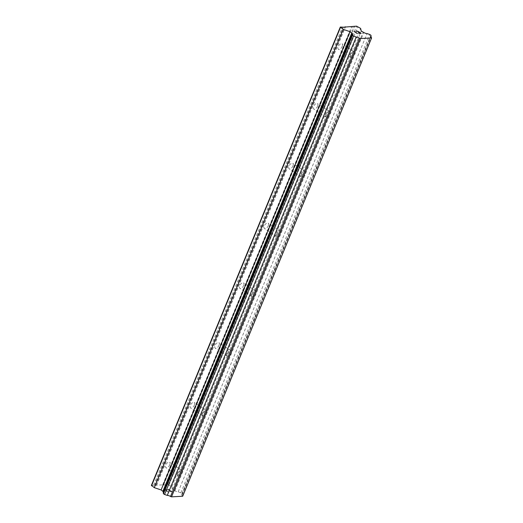 <?xml version="1.0" encoding="UTF-8"?>
<svg xmlns="http://www.w3.org/2000/svg" width="523" height="523" viewBox="0 0 523 523"><rect width="100%" height="100%" fill="white"/><g stroke="black" fill="none" stroke-linecap="round" stroke-linejoin="round"><path stroke-width="0.39" stroke-dasharray="2.62 1.96" d="M177.99 473.171A3.301 1.7 -56.4 0 1 181.788 470.314A3.301 1.7 -56.4 0 1 181.939 472.955A3.301 1.7 -56.4 0 1 178.14 475.812A3.301 1.7 -56.4 0 1 177.99 473.171M169.74 464.855A3.301 1.7 123.6 0 0 169.589 462.214A3.301 1.7 123.6 0 0 165.791 465.071A3.301 1.7 123.6 0 0 165.941 467.712A3.301 1.7 123.6 0 0 169.74 464.855M202.623 413.392A3.301 1.7 -56.4 0 1 206.428 410.535A3.301 1.7 -56.4 0 1 206.578 413.177A3.301 1.7 -56.4 0 1 202.774 416.033A3.301 1.7 -56.4 0 1 202.623 413.392M194.379 405.077A3.301 1.7 123.6 0 0 194.229 402.435A3.301 1.7 123.6 0 0 190.424 405.292A3.301 1.7 123.6 0 0 190.575 407.933A3.301 1.7 123.6 0 0 194.379 405.077M227.263 353.613A3.301 1.7 -56.4 0 1 231.068 350.756A3.301 1.7 -56.4 0 1 231.218 353.398A3.301 1.7 -56.4 0 1 227.413 356.255A3.301 1.7 -56.4 0 1 227.263 353.613M219.019 345.298A3.301 1.7 123.6 0 0 218.869 342.657A3.301 1.7 123.6 0 0 215.064 345.513A3.301 1.7 123.6 0 0 215.215 348.155A3.301 1.7 123.6 0 0 219.019 345.298M251.903 293.834A3.301 1.7 -56.4 0 1 255.701 290.978A3.301 1.7 -56.4 0 1 255.852 293.619A3.301 1.7 -56.4 0 1 252.053 296.476A3.301 1.7 -56.4 0 1 251.903 293.834M243.659 285.519A3.301 1.7 123.6 0 0 243.509 282.878A3.301 1.7 123.6 0 0 239.704 285.735A3.301 1.7 123.6 0 0 239.854 288.376A3.301 1.7 123.6 0 0 243.659 285.519M276.543 234.056A3.301 1.7 -56.4 0 1 280.341 231.199A3.301 1.7 -56.4 0 1 280.491 233.846A3.301 1.7 -56.4 0 1 276.693 236.703A3.301 1.7 -56.4 0 1 276.543 234.056M268.292 225.746A3.301 1.7 123.6 0 0 268.142 223.105A3.301 1.7 123.6 0 0 264.344 225.962A3.301 1.7 123.6 0 0 264.494 228.603A3.301 1.7 123.6 0 0 268.292 225.746M301.183 174.283A3.301 1.7 -56.4 0 1 304.981 171.426A3.301 1.7 -56.4 0 1 305.131 174.067A3.301 1.7 -56.4 0 1 301.333 176.924A3.301 1.7 -56.4 0 1 301.183 174.283M292.932 165.968A3.301 1.7 123.6 0 0 292.782 163.326A3.301 1.7 123.6 0 0 288.984 166.183A3.301 1.7 123.6 0 0 289.134 168.824A3.301 1.7 123.6 0 0 292.932 165.968M325.816 114.504A3.301 1.7 -56.4 0 1 329.621 111.647A3.301 1.7 -56.4 0 1 329.771 114.289A3.301 1.7 -56.4 0 1 325.966 117.145A3.301 1.7 -56.4 0 1 325.816 114.504M317.572 106.189A3.301 1.7 123.6 0 0 317.422 103.547A3.301 1.7 123.6 0 0 313.617 106.404A3.301 1.7 123.6 0 0 313.767 109.046A3.301 1.7 123.6 0 0 317.572 106.189M350.456 54.725A3.301 1.7 -56.4 0 1 354.261 51.869A3.301 1.7 -56.4 0 1 354.411 54.51A3.301 1.7 -56.4 0 1 350.606 57.367A3.301 1.7 -56.4 0 1 350.456 54.725M342.212 46.41A3.301 1.7 123.6 0 0 342.062 43.769A3.301 1.7 123.6 0 0 338.257 46.625A3.301 1.7 123.6 0 0 338.407 49.267A3.301 1.7 123.6 0 0 342.212 46.41M167.85 491.81L166.471 490.894L167.85 491.803L169.334 491.725L167.85 491.81M166.471 490.894L167.282 490.855L166.477 490.888M167.053 490.698L166.242 490.744L167.053 490.692M166.242 490.744L164.863 489.829L166.242 490.737M164.863 489.829L166.347 489.75L164.869 489.822M166.118 489.6L164.444 489.691L167.883 491.973L169.563 491.882L167.89 491.966L164.444 489.678L166.124 489.593M170.047 491.378L170.524 491.594L170.053 491.372M170.831 491.698L171.276 491.79L170.831 491.692M171.276 491.79L171.832 491.757L171.276 491.783M171.721 491.287L171.381 491.058L171.727 491.274M171.381 491.058L170.916 490.849L171.387 491.051M170.916 490.849L169.857 490.437L170.916 490.842M169.857 490.437L167.739 489.672L169.864 490.43M167.739 489.672L169.315 489.587L167.739 489.665M169.086 489.436L167.099 489.541L171.688 491.496L170.655 491.548L170.04 491.221L171.59 491.6L171.211 491.077L167.105 489.535L169.086 489.43M182.69 496.242L182.52 495.837A2.523 0.778 22.4 0 1 181.729 494.81A2.523 0.778 22.4 0 1 182.233 494.575L181.991 493.529L180.886 492.79L178.166 491.875A2.523 0.778 22.4 0 1 174.911 490.783L172.329 489.338L171.734 486.717L167.687 484.448L165.458 484.566L165.536 484.893L156.357 485.063L156.429 485.39L151.415 485.331M163.209 492.692A2.523 0.778 22.4 0 0 163.719 492.457A2.523 0.778 22.4 0 0 163.522 491.934M358.275 32.289L360.68 33.309M356 31.256L357.693 31.328L359.072 32.243M359.196 33.38L361.092 33.446M357.405 33.649L353.927 31.36M162.751 484.716L351.646 26.418M156.357 485.063L345.108 27.104M163.601 484.998L352.495 26.706M165.536 484.893L354.431 26.601M165.458 484.566L354.215 26.608M167.687 484.448L356.581 26.15M168.962 484.873L357.856 26.581M171.734 486.717L360.628 28.419M172.329 489.338L361.23 31.04M174.179 490.567L363.073 32.269M174.911 490.783L363.805 32.485M178.166 491.875L367.061 33.583M180.886 492.79L369.781 34.492M181.991 493.529L370.892 35.231M182.233 494.575L370.82 37.035M182.52 495.837L371.415 37.538M153.644 485.207L342.539 26.915M154.494 485.494L343.389 27.203M156.429 485.39L345.324 27.091M181.788 470.314L169.589 462.214M206.428 410.535L194.229 402.435M231.068 350.756L218.869 342.657M255.701 290.978L243.509 282.878M280.341 231.199L268.142 223.105M304.981 171.426L292.782 163.326M329.621 111.647L317.422 103.547M354.261 51.869L342.062 43.769M350.606 57.367L338.407 49.267M325.966 117.145L313.767 109.046M301.333 176.924L289.134 168.824M276.693 236.703L264.494 228.603M252.053 296.476L239.854 288.376M227.413 356.255L215.215 348.155M202.774 416.033L190.575 407.933M178.14 475.812L165.941 467.712M181.729 494.81L370.624 36.512M163.719 492.457L352.613 34.158"/><path stroke-width="0.78" d="M352.11 34.394L163.209 492.692L163.451 493.738L164.555 494.477L167.275 495.392A2.523 0.778 22.4 0 1 170.537 496.484L171.531 496.85L182.69 496.242L371.585 37.95L360.425 38.552L359.432 38.192A2.523 0.778 22.4 0 0 356.176 37.094L352.345 35.446L352.11 34.394A2.523 0.778 22.4 0 0 352.613 34.158A2.523 0.778 22.4 0 0 351.822 33.139L349.992 31.655L343.193 29.366L340.31 27.033L343.389 27.203L356.581 26.15L360.628 28.419L361.23 31.04L363.805 32.485A2.523 0.778 22.4 0 0 367.061 33.583L369.781 34.492L370.892 35.231L371.127 36.283A2.523 0.778 22.4 0 0 370.624 36.512A2.523 0.778 22.4 0 0 371.415 37.538L371.585 37.95M163.522 491.934A2.523 0.778 22.4 0 0 162.928 491.43L351.822 33.139M340.31 27.033L151.415 485.331L154.298 487.665L161.097 489.946L162.928 491.43M360.68 33.309L359.209 33.387L360.68 33.302L358.268 32.282L359.072 32.236L358.275 32.289M359.072 32.236L357.699 31.321L355.986 31.249L357.66 31.158L361.105 33.446L359.196 33.38M361.092 33.446L357.66 31.164L356 31.256M357.412 33.642L353.927 31.36L357.072 33.152M357.117 33.335L353.94 31.367M345.108 27.104L345.252 26.765M354.215 26.608L354.359 26.274M370.82 37.035L371.127 36.283M171.531 496.85L360.425 38.552M170.537 496.484L359.432 38.192M167.275 495.392L356.176 37.094M164.555 494.477L353.456 36.179M163.451 493.738L352.345 35.446M162.941 491.175L351.842 32.884M161.097 489.946L349.992 31.655M154.298 487.665L343.193 29.366M151.526 485.821L340.421 27.529"/></g></svg>
